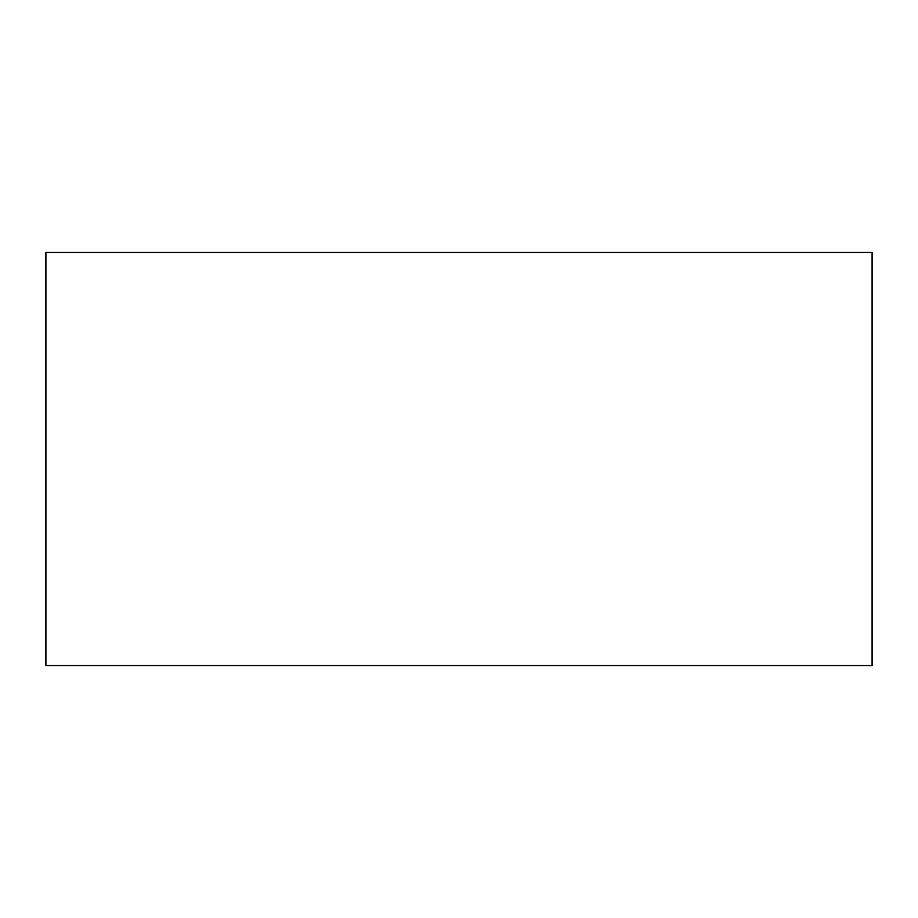 <?xml version="1.0" encoding="UTF-8"?>
<svg xmlns="http://www.w3.org/2000/svg" width="918" height="918" viewBox="0 0 918 918"><rect width="100%" height="100%" fill="white"/><g stroke="black" fill="none" stroke-linecap="round" stroke-linejoin="round"><path stroke-width="1.38" d="M45.9 252.45L45.9 665.55L872.1 665.55L872.1 252.45L45.9 252.45"/></g></svg>
